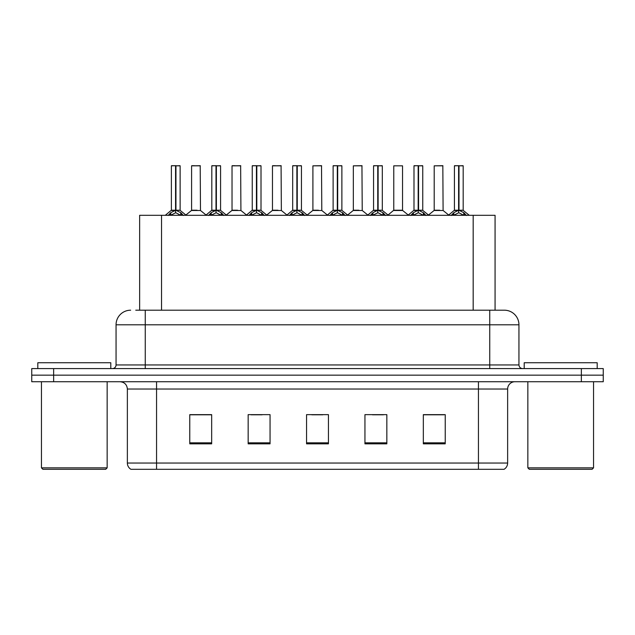 <?xml version="1.0" encoding="UTF-8"?>
<svg xmlns="http://www.w3.org/2000/svg" width="635" height="635" viewBox="0 0 635 635"><rect width="100%" height="100%" fill="white"/><g stroke="black" fill="none" stroke-linecap="round" stroke-linejoin="round"><path stroke-width="0.95" d="M139.636 310.197L139.636 215.313L495.07 215.313L495.07 310.197M507.635 463.042C507.548 465.757 506.357 467.852 504.063 469.313L478.441 469.313L478.441 463.042L507.635 463.042L507.635 389.025A7.302 7.302 0 0 1 514.937 381.73M478.441 469.313L130.937 469.313A7.302 7.302 0 0 1 127.365 463.042L127.365 389.025C126.936 384.596 124.5 382.167 120.063 381.73M53.65 368.594L603.25 368.594L603.25 375.158L31.75 375.158L31.75 381.73L53.65 381.73L53.65 375.158L31.75 375.158L31.75 368.594L53.65 368.594L53.65 375.158L603.25 375.158L603.25 381.73L53.65 381.73M445.23 443.841L445.23 414.647L423.331 414.647L423.331 443.841L445.23 443.841M386.842 443.841L386.842 414.647L364.942 414.647L364.942 443.841L386.842 443.841M211.669 443.841L211.669 414.647L189.77 414.647L189.77 443.841L211.669 443.841M270.058 443.841L270.058 414.647L248.158 414.647L248.158 443.841L270.058 443.841M328.446 443.841L328.446 414.647L306.554 414.647L306.554 443.841L328.446 443.841M465.161 469.313L169.839 469.313M423.331 414.798L444.063 414.798M433.118 414.798L423.847 414.798M251.15 414.798L262.104 414.798M210.717 414.798L201.446 414.798M190.5 414.798L211.669 414.798M372.459 414.798L383.405 414.798M311.809 414.798L322.755 414.798M136.096 310.197L499.237 310.197M135.763 310.197L145.248 310.197L145.248 324.802L116.054 324.802L116.054 364.942A3.651 3.651 0 0 1 112.403 368.594M130.651 310.197A14.597 14.597 0 0 0 116.054 324.802M504.349 310.197A14.597 14.597 0 0 1 518.946 324.802L489.752 324.802L489.752 310.197L504.126 310.197M518.946 324.802L518.946 364.942C519.168 367.157 520.382 368.379 522.597 368.594M168.124 215.487L170.783 212.685L175.562 210.264L175.562 212.812L175.697 209.479L175.951 210.264L180.729 212.685L183.388 215.487M171.379 165.83L175.57 165.687L171.379 165.83L171.379 210.209L175.562 210.264M180.134 165.83L175.951 165.83L175.951 210.209L180.134 210.209L180.134 165.83L171.521 165.687M175.951 165.83L179.991 165.687M175.562 165.83L175.562 210.209L171.379 210.209L165.291 215.313M175.943 165.687L175.951 210.264M180.729 215.328L175.951 212.812M175.562 212.812L171.49 214.828M175.57 165.687L175.562 210.209M175.697 165.687L174.3 165.687M197.08 210.209L191.46 210.495L200.485 210.495L200.208 165.687L191.595 165.83L191.595 210.209L196.167 210.209M194.516 165.687L191.738 165.687M208.566 215.487L211.217 212.685L216.003 210.264L216.003 212.812L216.13 209.479L216.384 210.264L221.163 212.685L223.822 215.487M211.812 165.83L216.011 165.687L211.812 165.83L211.812 210.209L216.003 210.264M220.575 165.83L216.384 165.83L216.384 210.209L220.575 210.209L220.575 165.83L211.955 165.687M216.384 165.83L220.424 165.687M216.003 165.83L216.003 210.209L211.812 210.209L205.724 215.313M216.376 165.687L216.384 210.264M221.163 215.328L216.384 212.812M216.003 212.812L211.923 214.828M216.011 165.687L216.003 210.209M216.13 165.687L214.733 165.687M248.999 215.487L251.65 212.685L256.437 210.264L256.437 212.812L256.564 209.479L256.818 210.264L261.604 212.685L264.255 215.487M252.246 165.83L256.445 165.687L252.246 165.83L252.246 210.209L256.437 210.264M261.009 165.83L256.818 165.83L256.818 210.209L261.009 210.209L261.009 165.83L252.397 165.687M256.818 165.83L260.858 165.687M256.437 165.83L256.437 210.209L252.254 210.209L246.166 215.313M256.81 165.687L256.818 210.264M261.604 215.328L256.818 212.812M256.437 212.812L252.357 214.828M256.445 165.687L256.437 210.209M256.564 165.687L255.167 165.687M289.433 215.487L292.092 212.685L296.87 210.264L296.87 212.812L296.997 209.479L297.251 210.264L302.038 212.685L304.689 215.487M292.687 165.83L296.878 165.687L292.687 165.83L292.687 210.209L296.87 210.264M301.442 165.83L297.251 165.83L297.251 210.209L301.442 210.209L301.442 165.83L292.83 165.687M297.251 165.83L301.3 165.687M296.87 165.83L296.87 210.209L292.687 210.209L286.599 215.313M297.251 165.687L297.251 210.264M302.038 215.328L297.251 212.812M296.87 212.812L292.791 214.828M296.878 165.687L296.87 210.209M296.997 165.687L295.6 165.687M329.867 215.487L332.526 212.685L337.304 210.264L337.304 212.812L337.439 209.479L337.693 210.264L342.471 212.685L345.13 215.487M333.121 165.83L337.312 165.687L333.121 165.83L333.121 210.209L337.304 210.264M341.876 165.83L337.693 165.83L337.693 210.209L341.876 210.209L341.876 165.83L333.264 165.687M337.693 165.83L341.733 165.687M337.304 165.83L337.304 210.209L333.121 210.209L327.033 215.313M337.685 165.687L337.693 210.264M342.471 215.328L337.693 212.812M337.304 212.812L333.232 214.828M337.312 165.687L337.304 210.209M337.439 165.687L336.042 165.687M237.514 210.209L231.894 210.495L240.919 210.495L240.641 165.687L232.029 165.83L232.029 210.209L236.601 210.209M234.95 165.687L232.18 165.687M277.947 210.209L272.336 210.495L281.361 210.495L281.075 165.687L272.463 165.83L272.463 210.209L277.035 210.209M275.384 165.687L272.613 165.687M318.389 210.209L312.769 210.495L321.794 210.495L321.516 165.687L312.904 165.83L312.904 210.209L317.468 210.209M105.688 469.313L42.918 469.313L41.458 467.86L107.148 467.86L105.688 469.313M41.458 381.73L41.458 467.86M107.148 381.73L107.148 467.86M110.8 368.594L110.8 362.752L37.806 362.752L37.806 368.594M592.082 469.313L529.312 469.313L527.852 467.86L593.542 467.86L592.082 469.313M527.852 381.73L527.852 467.86M593.542 381.73L593.542 467.86M597.194 368.594L597.194 362.752L524.2 362.752L524.2 368.594M370.308 215.487L372.959 212.685L377.746 210.264L377.746 212.812L377.873 209.479L378.127 210.264L382.905 212.685L385.564 215.487M373.555 165.83L377.754 165.687L373.555 165.83L373.555 210.209L377.746 210.264M382.318 165.83L378.127 165.83L378.127 210.209L382.318 210.209L382.318 165.83L373.697 165.687M378.127 165.83L382.167 165.687M377.746 165.83L377.746 210.209L373.555 210.209L367.467 215.313M378.119 165.687L378.127 210.264M382.905 215.328L378.127 212.812M377.746 212.812L373.666 214.828M377.754 165.687L377.746 210.209M377.873 165.687L376.476 165.687M410.742 215.487L413.393 212.685L418.179 210.264L418.179 212.812L418.306 209.479L418.56 210.264L423.347 212.685L425.998 215.487M413.988 165.83L418.187 165.687L413.988 165.83L413.988 210.209L418.179 210.264M422.751 165.83L418.56 165.83L418.56 210.209L422.751 210.209L422.751 165.83L414.139 165.687M418.56 165.83L422.6 165.687M418.179 165.83L418.179 210.209L413.996 210.209L407.908 215.313M418.552 165.687L418.56 210.264M423.347 215.328L418.56 212.812M418.179 212.812L414.099 214.828M418.187 165.687L418.179 210.209M418.306 165.687L416.909 165.687M451.175 215.487L453.834 212.685L458.613 210.264L458.613 212.812L458.74 209.479L458.994 210.264L463.78 212.685L466.431 215.487M454.43 165.83L458.621 165.687L454.43 165.83L454.43 210.209L458.613 210.264M463.185 165.83L458.994 165.83L458.994 210.209L463.185 210.209L463.185 165.83L454.573 165.687M458.994 165.83L463.042 165.687M458.613 165.83L458.613 210.209L454.43 210.209L448.342 215.313M458.994 165.687L458.994 210.264M463.78 215.328L458.994 212.812M458.613 212.812L454.541 214.828M458.621 165.687L458.613 210.209M458.74 165.687L457.343 165.687M358.823 210.209L353.203 210.495L362.228 210.495L361.95 165.687L353.338 165.83L353.338 210.209L357.91 210.209M402.534 165.83L393.771 165.83L393.771 210.209L402.534 210.209L402.534 165.83L393.771 165.83M399.256 210.209L398.343 210.209M397.962 210.209L393.771 210.209L388.041 215.027M439.69 210.209L434.078 210.495L443.103 210.495L442.825 165.687L434.205 165.83L434.205 210.209L438.777 210.209M161.536 310.197L161.536 215.313M473.17 310.197L473.17 215.313M478.441 381.73L478.441 389.025L127.365 389.025M507.635 389.025L478.441 389.025L478.441 463.042L156.559 463.042L156.559 469.313M127.365 463.042L156.559 463.042L156.559 381.73M581.35 381.73L581.35 368.594M328.446 442.825L306.554 442.825M270.058 442.825L248.158 442.825M211.669 442.825L189.77 442.825M386.842 442.825L364.942 442.825M445.23 442.825L423.331 442.825M145.248 368.594L145.248 364.942L518.946 364.942M116.054 364.942L145.248 364.942L145.248 324.802L489.752 324.802L489.752 368.594M175.085 210.495L171.244 210.495M175.951 210.209L180.134 210.209L176.427 210.495M180.729 212.685L180.729 215.313M181.499 213.344L181.499 215.313M170.013 213.344L170.013 215.313M170.783 212.685L170.783 215.313M200.35 165.83L191.595 165.83M215.519 210.495L211.677 210.495M216.384 210.209L220.567 210.209L216.86 210.495M221.163 212.685L221.163 215.313M221.933 213.344L221.933 215.313M210.447 213.344L210.447 215.313M211.217 212.685L211.217 215.313M255.953 210.495L252.119 210.495M256.818 210.209L261.001 210.209L257.302 210.495M261.604 212.685L261.604 215.313M262.366 213.344L262.366 215.313M250.888 213.344L250.888 215.313M251.65 212.685L251.65 215.313M296.394 210.495L292.552 210.495M297.251 210.209L301.442 210.209L297.736 210.495M302.038 212.685L302.038 215.313M302.808 213.344L302.808 215.313M291.322 213.344L291.322 215.313M292.092 212.685L292.092 215.313M336.828 210.495L332.986 210.495M337.693 210.209L341.876 210.209L338.169 210.495M342.471 212.685L342.471 215.313M343.241 213.344L343.241 215.313M331.756 213.344L331.756 215.313M332.526 212.685L332.526 215.313M240.792 165.83L232.029 165.83M281.226 165.83L272.463 165.83M321.659 165.83L312.904 165.83M377.261 210.495L373.42 210.495M378.127 210.209L382.31 210.209L378.603 210.495M382.905 212.685L382.905 215.313M383.675 213.344L383.675 215.313M372.189 213.344L372.189 215.313M372.959 212.685L372.959 215.313M417.695 210.495L413.861 210.495M418.56 210.209L422.751 210.209L419.044 210.495M423.347 212.685L423.347 215.313M424.109 213.344L424.109 215.313M412.631 213.344L412.631 215.313M413.393 212.685L413.393 215.313M458.137 210.495L454.295 210.495M458.994 210.209L463.185 210.209L459.478 210.495M463.78 212.685L463.78 215.313M464.55 213.344L464.55 215.313M453.065 213.344L453.065 215.313M453.834 212.685L453.834 215.313M362.093 165.83L353.338 165.83M398.153 210.209L402.661 210.495L393.637 210.495M442.968 165.83L434.205 165.83M180.269 210.495L186.222 215.313M191.46 210.495L185.864 215.027M200.485 210.495L206.081 215.027M220.702 210.495L226.655 215.313M261.144 210.495L267.089 215.313M301.577 210.495L307.53 215.313M342.011 210.495L347.964 215.313M231.894 210.495L226.298 215.027M240.919 210.495L246.515 215.027M272.336 210.495L266.74 215.027M281.361 210.495L286.956 215.027M312.769 210.495L307.173 215.027M321.794 210.495L327.39 215.027M382.445 210.495L388.398 215.313M422.886 210.495L428.831 215.313M463.32 210.495L469.273 215.313M353.203 210.495L347.607 215.027M362.228 210.495L367.824 215.027M402.661 210.495L408.257 215.027M434.078 210.495L428.482 215.027M443.103 210.495L448.699 215.027"/></g></svg>
